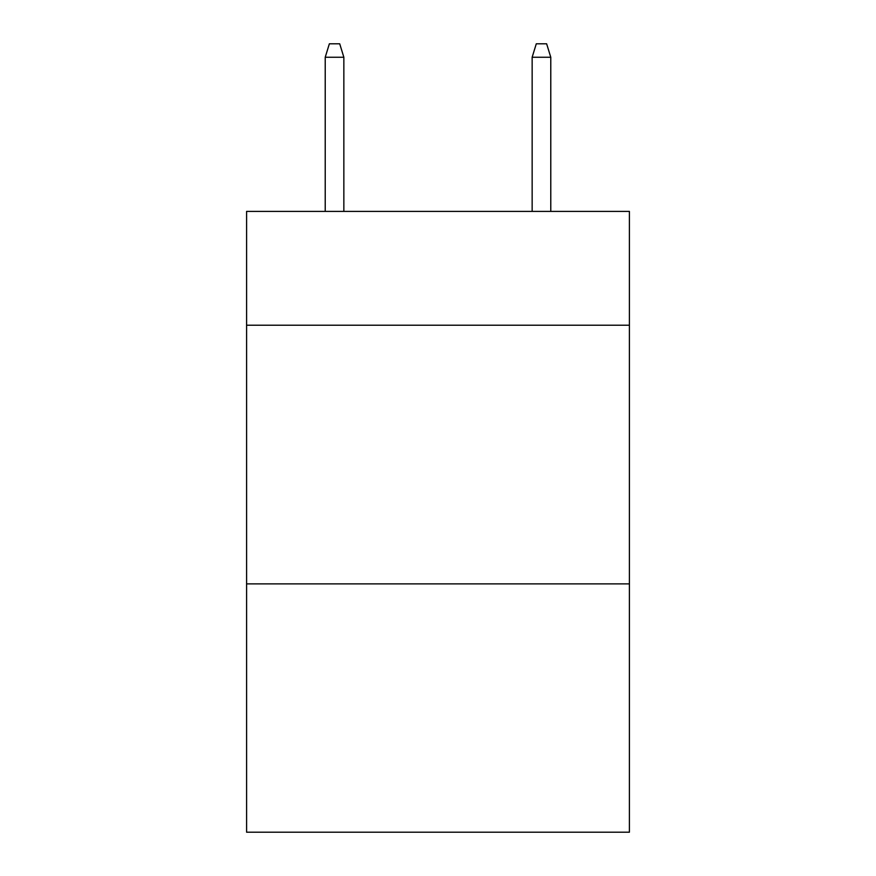 <?xml version="1.0" encoding="UTF-8"?>
<svg xmlns="http://www.w3.org/2000/svg" width="876" height="876" viewBox="0 0 876 876"><rect width="100%" height="100%" fill="white"/><g stroke="black" fill="none" stroke-linecap="round" stroke-linejoin="round"><path stroke-width="1.31" d="M629.406 325.226L629.406 211.412L246.594 211.412L246.594 325.226L629.406 325.226L629.406 832.2L246.594 832.2L246.594 325.226M629.406 583.887L246.594 583.887M343.852 211.412L343.852 57.247L325.226 57.247L325.226 211.412M325.226 57.247L329.365 43.8L339.713 43.8L343.852 57.247M532.148 57.247L536.287 43.8L546.635 43.8L550.774 57.247L532.148 57.247L532.148 211.412M550.774 57.247L550.774 211.412"/></g></svg>
